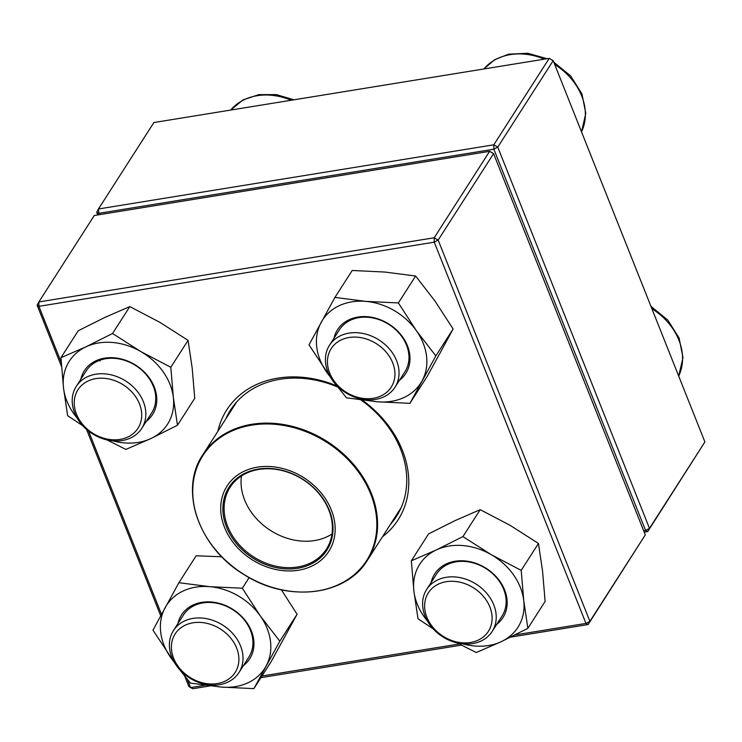<?xml version="1.0" encoding="UTF-8"?>
<svg xmlns="http://www.w3.org/2000/svg" width="742" height="742" viewBox="0 0 742 742"><rect width="100%" height="100%" fill="white"/><g stroke="black" fill="none" stroke-linecap="round" stroke-linejoin="round"><path stroke-width="1.11" d="M97.786 214.93L96.701 212.203L98.463 208.975L493.801 144.811L549.219 58.368L153.882 122.541L98.463 208.975L99.057 214.726M704.9 441.926L553.18 60.668L497.761 147.111L649.482 528.36L704.9 441.926L647.72 531.587L644.214 532.162M643.657 530.771L645.568 530.456L493.857 149.207L98.519 213.371L96.701 212.203M645.568 530.456L647.72 531.587L649.482 528.36L645.568 530.456M493.857 149.207L497.761 147.111L493.801 144.811L493.857 149.207M549.219 58.368L553.18 60.668L549.219 58.368M493.782 604.878A38.899 31.192 32.7 0 1 492.159 631.451A38.899 31.192 32.7 0 1 457.415 642.999A38.899 31.192 32.7 0 1 425.027 616.036A38.899 31.192 32.7 0 1 426.659 589.463A38.899 31.192 32.7 0 1 461.403 577.916A38.899 31.192 32.7 0 1 493.782 604.878M489.878 606.975A35.662 28.595 -147.3 0 0 432.132 588.332A35.662 28.595 -147.3 0 0 453.074 640.967A35.662 28.595 -147.3 0 0 489.878 606.975M219.391 684.708A38.899 31.192 32.7 0 1 178.785 668.598A38.899 31.192 32.7 0 1 173.452 630.561A38.899 31.192 32.7 0 1 193.003 618.401A38.899 31.192 32.7 0 1 233.609 634.521A38.899 31.192 32.7 0 1 238.943 672.558A38.899 31.192 32.7 0 1 219.391 684.708M217.248 683.577A35.662 28.595 -147.3 0 0 226.393 633.566A35.662 28.595 -147.3 0 0 171.81 642.424A35.662 28.595 -147.3 0 0 217.248 683.577M74.645 412.951A38.899 31.192 32.7 0 1 76.278 386.369A38.899 31.192 32.7 0 1 111.012 374.821A38.899 31.192 32.7 0 1 143.401 401.784A38.899 31.192 32.7 0 1 141.768 428.366A38.899 31.192 32.7 0 1 107.024 439.904A38.899 31.192 32.7 0 1 74.645 412.951M76.463 414.11A35.662 28.595 -147.3 0 0 134.209 432.762A35.662 28.595 -147.3 0 0 113.257 380.127A35.662 28.595 -147.3 0 0 76.463 414.11M349.037 333.112A38.899 31.192 32.7 0 1 389.643 349.232A38.899 31.192 32.7 0 1 394.976 387.259A38.899 31.192 32.7 0 1 375.424 399.419A38.899 31.192 32.7 0 1 334.818 383.308A38.899 31.192 32.7 0 1 329.485 345.271A38.899 31.192 32.7 0 1 349.037 333.112M349.092 337.508A35.662 28.595 -147.3 0 0 339.938 387.519A35.662 28.595 -147.3 0 0 394.521 378.661A35.662 28.595 -147.3 0 0 349.092 337.508M223.574 524.826A60.454 48.471 32.7 0 1 289.668 470.697A60.454 48.471 32.7 0 1 320.59 560.572A60.454 48.471 32.7 0 1 223.574 524.826M225.614 524.594A58.191 46.653 32.7 0 1 289.222 472.496A58.191 46.653 32.7 0 1 318.986 558.995A58.191 46.653 32.7 0 1 225.614 524.594M226.802 524.01A57.217 45.874 32.7 0 1 230.085 487.327A57.217 45.874 32.7 0 1 303.014 479.592A57.217 45.874 32.7 0 1 326.424 549.089A57.217 45.874 32.7 0 1 273.993 565.756A57.217 45.874 32.7 0 1 226.802 524.01M331.989 534.017A57.217 45.874 32.7 0 1 243.738 497.585A57.217 45.874 32.7 0 1 241.465 475.984M489.618 151.331L94.28 215.505L38.862 301.938L434.2 237.774L489.618 151.331L491.761 152.462L493.578 153.631L438.16 240.074L589.881 621.323L645.299 534.889L493.578 153.631L489.618 151.331M645.299 534.889L588.118 624.551L510.672 637.118M461.394 645.123L260.896 677.669M210.069 685.914L192.781 688.724L190.638 687.593L204.931 685.265M187.374 679.384L190.638 687.593L188.82 686.424L184.702 676.092M160.708 615.786L86.526 429.386M61.54 366.576L37.1 305.166L38.862 301.938L38.918 306.335L61.252 362.448M217.86 431.315A101.793 81.611 32.7 0 1 336.877 385.896M362.346 400.161A101.793 81.611 32.7 0 1 382.418 536.818M515.078 634.929L585.976 623.419L434.255 242.17L38.918 306.335L37.1 305.166M88.548 431.046L161.496 614.348M261.954 676.008L459.242 643.991M390.311 524.511A98.547 79.014 -147.3 0 0 396.451 516.432A98.547 79.014 -147.3 0 0 360.946 399.975M337.768 387.046A98.547 79.014 -147.3 0 0 230.53 410.057A98.547 79.014 -147.3 0 0 225.754 419.007M588.118 624.551L589.881 621.323L585.976 623.419L588.118 624.551M438.16 240.074L434.2 237.774L434.255 242.17L438.16 240.074M80.776 379.347A40.522 32.49 32.7 0 1 135.971 365.333A40.522 32.49 32.7 0 1 146.267 421.345M112.756 440.822A58.349 46.783 -147.3 0 0 150.895 438.559A58.349 46.783 -147.3 0 0 173.359 397.471A58.349 46.783 -147.3 0 0 140.897 351.606A58.349 46.783 -147.3 0 0 85.97 346.82A58.349 46.783 -147.3 0 0 63.506 387.899A58.349 46.783 -147.3 0 0 77.066 417.941M106.959 439.895L125.871 449.439L150.895 438.559L177.477 425.24L194.738 398.315L192.187 368.115L188.069 340.355L170.808 367.271L140.897 351.606L112.552 333.501L85.97 346.82L60.955 357.7L63.506 387.899L67.615 415.668L82.835 425.787M188.069 340.355L159.725 322.251L129.813 306.585L112.552 333.501M177.477 425.24L173.359 397.471L170.808 367.271M129.813 306.585L104.789 317.465L78.216 330.774L60.955 357.7M100.114 360.955A38.899 31.192 32.7 0 1 100.031 360.176M141.768 428.366L151.702 412.867A38.899 31.192 -147.3 0 0 135.786 365.62A38.899 31.192 -147.3 0 0 86.211 370.879L76.278 386.369M333.983 338.25A40.522 32.49 32.7 0 1 367.633 316.732A40.522 32.49 32.7 0 1 406.041 342.628A40.522 32.49 32.7 0 1 399.484 380.247M365.964 399.725A58.349 46.783 -147.3 0 0 377.409 401.793A58.349 46.783 -147.3 0 0 422.096 380.832A58.349 46.783 -147.3 0 0 416.327 330.635A58.349 46.783 -147.3 0 0 365.871 301.391A58.349 46.783 -147.3 0 0 321.184 322.343A58.349 46.783 -147.3 0 0 326.953 372.549A58.349 46.783 -147.3 0 0 330.273 376.843M435.851 355.9L453.112 328.975L440.915 351.476L427.169 376.417L409.909 403.333L435.851 355.9L416.327 330.635L398.371 302.94L365.871 301.391L334.939 297.412L308.997 344.844L331.331 378.587M335.301 383.864L346.477 397.814L377.409 401.793L409.909 403.333M453.112 328.975L435.146 301.28L415.631 276.015L384.69 272.036L352.2 270.487L334.939 297.412M415.631 276.015L398.371 302.94M394.976 387.259L404.909 371.77A38.899 31.192 -147.3 0 0 402.544 337.666A38.899 31.192 -147.3 0 0 368.32 317.307A38.899 31.192 -147.3 0 0 339.419 329.782L329.485 345.271M431.158 582.442A40.522 32.49 32.7 0 1 470.474 561.787A40.522 32.49 32.7 0 1 506.962 599.109A40.522 32.49 32.7 0 1 496.658 624.43M463.138 643.917A58.349 46.783 -147.3 0 0 501.277 641.654A58.349 46.783 -147.3 0 0 523.75 600.566A58.349 46.783 -147.3 0 0 491.287 554.701A58.349 46.783 -147.3 0 0 436.352 549.915A58.349 46.783 -147.3 0 0 413.888 590.994A58.349 46.783 -147.3 0 0 427.448 621.035M457.35 642.989L476.262 652.533L501.277 641.654L527.859 628.335L545.12 601.41L542.569 571.21L538.46 543.441L510.106 525.345L480.195 509.671L455.18 520.559L428.598 533.869L411.337 560.794L413.888 590.994L417.996 618.763L433.217 628.882M480.195 509.671L462.934 536.596L436.352 549.915L411.337 560.794M538.46 543.441L521.199 570.366L491.287 554.701L462.934 536.596M527.859 628.335L523.75 600.566L521.199 570.366M492.159 631.451L502.093 615.962A38.899 31.192 -147.3 0 0 505.961 598.154A38.899 31.192 -147.3 0 0 476.114 563.809A38.899 31.192 -147.3 0 0 436.593 573.974L426.659 589.463M177.95 623.54A40.522 32.49 32.7 0 1 233.146 609.525A40.522 32.49 32.7 0 1 243.45 665.537M209.93 685.014A58.349 46.783 -147.3 0 0 221.376 687.083A58.349 46.783 -147.3 0 0 266.063 666.121A58.349 46.783 -147.3 0 0 260.294 615.925A58.349 46.783 -147.3 0 0 209.838 586.681A58.349 46.783 -147.3 0 0 165.151 607.633A58.349 46.783 -147.3 0 0 170.92 657.839A58.349 46.783 -147.3 0 0 174.24 662.133M221.793 556.788L196.166 555.777L178.905 582.702L152.963 630.134L175.297 663.877M249.145 577.601L242.337 588.23L209.838 586.681L178.905 582.702M179.267 669.154L190.444 683.104L221.376 687.083L253.875 688.622L271.136 661.706L297.078 614.265L279.817 641.19L260.294 615.925L242.337 588.23M297.078 614.265L281.385 589.816M253.875 688.622L279.817 641.19M238.943 672.558L248.876 657.06A38.899 31.192 -147.3 0 0 232.96 609.803A38.899 31.192 -147.3 0 0 183.385 615.072L173.452 630.561M650.938 306.335L667.865 320.154L679.097 338.027L682.974 357.579L678.689 376.064A58.349 46.783 -147.3 0 0 651.884 308.709M291.17 100.253A58.349 46.783 -147.3 0 0 230.669 110.076M581.505 131.844A58.349 46.783 -147.3 0 0 554.71 64.517M544.378 59.156A58.349 46.783 -147.3 0 0 483.877 68.978M197.168 517.499A97.74 78.364 32.7 0 1 202.779 454.837A97.74 78.364 32.7 0 1 292.348 426.372A97.74 78.364 32.7 0 1 372.957 497.678A97.74 78.364 32.7 0 1 367.346 560.34A97.74 78.364 32.7 0 1 304.164 592.051M372.252 498.151A97.248 77.975 -147.3 0 0 256.073 424.545A97.248 77.975 -147.3 0 0 197.335 517.87A97.248 77.975 -147.3 0 0 313.514 591.476A97.248 77.975 -147.3 0 0 372.252 498.151M230.641 110.076L243.042 99.892L258.865 94.614L276.395 94.624L293.906 99.808M581.515 131.872L585.8 113.387L581.923 93.835L570.681 75.962L553.764 62.142M547.114 58.711L527.757 53.276L508.585 54.175L494.775 59.638L483.849 68.978M236.67 401.978L202.779 454.837C178.572 490.035 198.819 548.023 244.452 574.846C287.646 602.708 346.032 595.919 367.346 560.34L401.227 507.482"/></g></svg>
